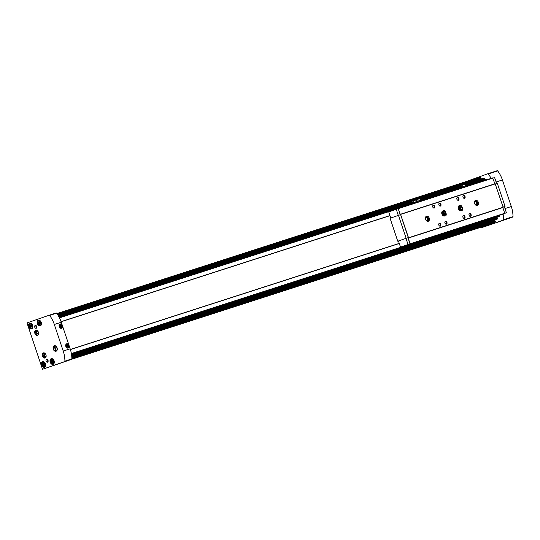 <?xml version="1.0" encoding="UTF-8"?>
<svg xmlns="http://www.w3.org/2000/svg" width="540" height="540" viewBox="0 0 540 540"><rect width="100%" height="100%" fill="white"/><g stroke="black" fill="none" stroke-linecap="round" stroke-linejoin="round"><path stroke-width="0.81" d="M53.224 361.152L53.156 362.441L52.252 362.752L51.422 361.78L51.496 360.49L52.394 360.18L53.224 361.152M40.365 322.711L40.291 324L39.386 324.31L38.556 323.339L38.63 322.049L39.535 321.739L40.365 322.711M44.597 364.156L44.523 365.438L43.619 365.756L42.795 364.784L42.863 363.494L43.767 363.177L44.597 364.156M31.732 325.708L31.658 326.997L30.76 327.314L29.93 326.336L30.004 325.053L30.902 324.736L31.732 325.708M399.263 243.385L70.376 349.454L399.263 243.385M389.954 215.568L61.074 321.644L389.954 215.568M56.113 312.984L49.16 315.232L56.106 312.991A0.594 0.412 72.1 0 1 56.565 313.187A23.254 16.119 72.1 0 1 61.277 322.238L70.166 348.806A23.254 16.119 72.1 0 1 71.861 358.904A0.594 0.412 72.1 0 1 71.618 359.35L42.511 369.293L27 322.934L49.154 315.232A0.594 0.412 72.1 0 1 49.613 315.428A23.254 16.119 72.1 0 1 54.324 324.479L63.221 351.047A23.254 16.119 72.1 0 1 64.908 361.145A0.594 0.412 72.1 0 1 64.665 361.591L42.511 369.293M499.892 215.271L499.223 216.338M496.645 217.195L497.131 217.856M71.611 355.111L497.367 217.782L497.718 218.471L496.921 219.382M493.56 220.489L494.33 221.063M495.065 220.82L71.813 357.332L495.065 220.82L495.416 221.508L494.748 222.392A0.716 0.493 72.1 0 1 494.573 222.521L489.787 224.188M487.546 224.91L71.766 359.228L481.005 227.239L481.201 227.806L503.354 220.097A0.594 0.412 72.1 0 0 503.597 219.659A23.254 16.119 72.1 0 0 503.084 214.164M465.77 181.703L487.843 173.745A0.594 0.412 72.1 0 1 488.302 173.941A23.254 16.119 72.1 0 1 491.089 178.409M56.862 313.591L479.439 177.296A0.716 0.493 72.1 0 1 479.662 177.289L480.715 177.572L480.843 178.335L57.699 314.8M480.134 178.565L479.912 179.341M483.192 178.308L484.36 178.544L484.488 179.307L465.851 185.308L484.488 179.307M484.259 179.381L484.272 180.09M486.837 179.28L487.809 179.469M399.296 243.493L70.409 349.569M65.846 346.444A2.268 1.633 -109.2 0 1 67.554 343.832A2.268 1.633 -109.2 0 1 68.796 347.551A2.268 1.633 -109.2 0 1 65.846 346.444A1.789 1.289 -109.2 0 1 67.21 344.385A1.789 1.289 -109.2 0 1 68.189 347.321A1.789 1.289 -109.2 0 1 65.86 346.444M59.224 326.653A2.268 1.633 -109.2 0 1 60.932 324.041A2.268 1.633 -109.2 0 1 62.174 327.767A2.268 1.633 -109.2 0 1 59.224 326.653A1.789 1.289 -109.2 0 1 60.588 324.594A1.789 1.289 -109.2 0 1 61.567 327.537A1.789 1.289 -109.2 0 1 59.238 326.66M56.086 351.23A2.902 2.012 -107.9 0 0 57.247 348.638A2.902 2.012 -107.9 0 0 56.767 347.139A2.902 2.012 -107.9 0 0 53.933 345.89A2.902 2.012 -107.9 0 0 53.352 349.38A2.902 2.012 -107.9 0 0 56.086 351.23M47.54 362.178A1.492 1.033 -107.9 0 0 48.047 360.437A1.492 1.033 -107.9 0 0 46.609 359.35A1.492 1.033 -107.9 0 0 46.082 361.085A1.492 1.033 -107.9 0 0 47.527 362.185A1.492 1.033 -107.9 0 0 47.54 362.178M36.194 328.259A1.492 1.033 -107.9 0 0 36.7 326.518A1.492 1.033 -107.9 0 0 35.262 325.424A1.492 1.033 -107.9 0 0 34.736 327.159A1.492 1.033 -107.9 0 0 36.18 328.266A1.492 1.033 -107.9 0 0 36.194 328.259M45.05 357.993A2.68 1.863 -107.9 0 0 45.968 354.861A2.68 1.863 -107.9 0 0 43.376 352.897A2.68 1.863 -107.9 0 0 42.431 356.022A2.68 1.863 -107.9 0 0 45.023 358.007A2.68 1.863 -107.9 0 0 45.05 357.993M37.483 335.381A2.68 1.863 -107.9 0 0 38.401 332.249A2.68 1.863 -107.9 0 0 35.809 330.284A2.68 1.863 -107.9 0 0 34.864 333.41A2.68 1.863 -107.9 0 0 37.456 335.394A2.68 1.863 -107.9 0 0 37.483 335.381M53.109 364.345A2.984 2.066 -107.9 0 0 54.122 360.862A2.984 2.066 -107.9 0 0 51.246 358.682A2.984 2.066 -107.9 0 0 50.193 362.151A2.984 2.066 -107.9 0 0 53.075 364.358A2.984 2.066 -107.9 0 0 53.109 364.345M40.243 325.904A2.984 2.066 -107.9 0 0 41.256 322.421A2.984 2.066 -107.9 0 0 38.381 320.24A2.984 2.066 -107.9 0 0 37.328 323.71A2.984 2.066 -107.9 0 0 40.21 325.91A2.984 2.066 -107.9 0 0 40.243 325.904M44.476 367.349A2.984 2.066 -107.9 0 0 45.488 363.865A2.984 2.066 -107.9 0 0 42.613 361.685A2.984 2.066 -107.9 0 0 41.56 365.155A2.984 2.066 -107.9 0 0 44.442 367.355A2.984 2.066 -107.9 0 0 44.476 367.349M31.61 328.901A2.984 2.066 -107.9 0 0 32.63 325.418A2.984 2.066 -107.9 0 0 29.754 323.237A2.984 2.066 -107.9 0 0 28.701 326.714A2.984 2.066 -107.9 0 0 31.583 328.914A2.984 2.066 -107.9 0 0 31.61 328.901M497.252 170.708L487.85 173.738L497.245 170.708A0.594 0.412 72.1 0 1 497.705 170.91A23.254 16.119 72.1 0 1 502.416 179.955L511.306 206.53A23.254 16.119 72.1 0 1 513 216.628A0.594 0.412 72.1 0 1 512.757 217.066L481.201 227.806M389.995 215.683L61.115 321.752M31.563 327.031L30.746 326.072L29.93 326.336M30.746 326.072L30.82 324.79L30.004 325.053M44.422 365.472L43.612 364.52L42.795 364.784M43.612 364.52L43.679 363.231L42.863 363.494M40.19 324.034L39.38 323.075L38.556 323.339M39.38 323.075L39.447 321.786L38.63 322.049M53.055 362.475L52.238 361.517L51.422 361.78M52.238 361.517L52.312 360.227L51.496 360.49M59.758 326.491L60.392 327.226L61.101 326.997L61.175 326.032L60.534 325.303L59.825 325.532L59.758 326.491M66.38 346.282L67.014 347.011L67.723 346.781L67.79 345.823L67.156 345.087L66.447 345.317L66.38 346.282M60.331 327.152L60.392 326.309L61.175 326.032M59.825 325.546L60.534 325.303M60.392 326.309L59.819 325.647M66.953 346.937L67.014 346.093L67.79 345.823M66.447 345.337L67.156 345.087M67.014 346.093L66.44 345.431M38.138 331.634A1.235 0.857 -107.9 0 0 37.294 331.331A1.235 0.857 -107.9 0 0 36.855 332.768A1.235 0.857 -107.9 0 0 38.05 333.68A1.235 0.857 -107.9 0 0 38.063 333.673A1.235 0.857 -107.9 0 0 38.556 332.937M38.084 331.54A1.492 1.033 -107.9 0 0 36.41 332.161A1.492 1.033 -107.9 0 0 37.969 333.976A1.492 1.033 -107.9 0 0 38.57 333.045M36.268 330.224A2.68 1.863 -107.9 0 0 35.721 333.133A2.68 1.863 -107.9 0 0 37.861 335.178M45.704 354.247A1.235 0.857 -107.9 0 0 44.861 353.943A1.235 0.857 -107.9 0 0 44.422 355.381A1.235 0.857 -107.9 0 0 45.617 356.292A1.235 0.857 -107.9 0 0 46.123 355.55M45.65 354.152A1.492 1.033 -107.9 0 0 43.976 354.78A1.492 1.033 -107.9 0 0 45.535 356.589A1.492 1.033 -107.9 0 0 46.136 355.658M43.834 352.836A2.68 1.863 -107.9 0 0 43.288 355.745A2.68 1.863 -107.9 0 0 45.428 357.791M36.005 325.553A1.492 1.033 -107.9 0 0 36.7 327.726M47.351 359.478A1.492 1.033 -107.9 0 0 48.053 361.645M55.62 350.885A2.551 1.769 -107.9 0 0 56.187 350.838A2.551 1.769 -107.9 0 0 56.214 350.825A2.551 1.769 -107.9 0 0 56.322 350.784M54.695 345.958A2.551 1.769 -107.9 0 0 54.621 345.978A2.551 1.769 -107.9 0 0 54.088 346.309M412.668 203.701L412.418 202.952L416.273 201.643L421.031 200.124L421.295 200.921L461.727 187.866M461.727 187.88L461.477 187.13L465.332 185.821L466 185.618L466.27 186.415L487.782 179.462M400.511 247.118L398.459 240.982L405.986 238.363L407.923 237.735L409.975 243.871L400.511 247.118L409.975 243.871M405.986 238.363L408.038 244.499M503.084 207.05L504.346 206.638L506.399 212.774L504.752 213.361M504.738 213.307L506.399 212.774M390.413 211.295L398.068 208.413L492.676 177.896L494.87 183.816M492.676 177.896L398.075 208.406L400.268 214.333L495.146 183.728L503.152 207.259L502.821 207.562L504.731 213.273L497.084 216.25M400.545 214.238L408.544 237.776L408.213 238.079L410.123 243.79L402.206 246.571M466.79 225.97L468.74 225.329L466.79 225.97M434.902 236.257L436.846 235.616L434.902 236.257M495.322 183.857L400.714 214.367M460.991 210.708L460.985 210.715A2.68 1.931 -109.2 0 1 458.271 208.771A2.68 1.931 -109.2 0 1 459.23 205.646L459.682 205.484A2.68 1.931 70.8 0 0 458.723 208.622A2.68 1.931 70.8 0 0 461.389 210.573L461.16 209.831L461.437 210.56A2.68 1.931 70.8 0 0 461.444 210.553C463.928 211.019 461.923 203.972 459.682 205.484M444.636 215.987L444.629 215.987A2.68 1.931 -109.2 0 1 441.916 214.043A2.68 1.931 -109.2 0 1 442.874 210.917L443.327 210.762A2.68 1.931 70.8 0 0 442.368 213.894A2.68 1.931 70.8 0 0 445.034 215.845L444.805 215.102L445.082 215.831A2.68 1.931 70.8 0 0 445.088 215.831C447.572 216.297 445.568 209.243 443.327 210.762M462.935 217.289A1.492 1.073 -109.2 0 1 464.056 215.568A1.492 1.073 -109.2 0 1 464.879 218.018A1.492 1.073 -109.2 0 1 462.935 217.289A1.235 0.891 -109.2 0 1 463.381 215.851A1.235 0.891 -109.2 0 1 464.623 216.729A1.235 0.891 -109.2 0 1 464.191 218.18A1.235 0.891 -109.2 0 1 462.942 217.289M444.947 223.088A1.492 1.073 -109.2 0 1 446.067 221.373A1.492 1.073 -109.2 0 1 446.884 223.816A1.492 1.073 -109.2 0 1 444.947 223.088A1.235 0.891 -109.2 0 1 445.392 221.657A1.235 0.891 -109.2 0 1 446.634 222.527A1.235 0.891 -109.2 0 1 446.202 223.985A1.235 0.891 -109.2 0 1 444.953 223.094M456.881 199.199A1.492 1.073 -109.2 0 1 458.001 197.478A1.492 1.073 -109.2 0 1 458.825 199.928A1.492 1.073 -109.2 0 1 456.881 199.199A1.235 0.891 -109.2 0 1 457.326 197.762A1.235 0.891 -109.2 0 1 458.575 198.632A1.235 0.891 -109.2 0 1 458.136 200.09A1.235 0.891 -109.2 0 1 456.887 199.199M438.892 204.998A1.492 1.073 -109.2 0 1 440.012 203.283A1.492 1.073 -109.2 0 1 440.836 205.726A1.492 1.073 -109.2 0 1 438.892 204.998A1.235 0.891 -109.2 0 1 439.337 203.566A1.235 0.891 -109.2 0 1 440.586 204.437A1.235 0.891 -109.2 0 1 440.147 205.895A1.235 0.891 -109.2 0 1 438.899 205.004M469.064 215.312A1.492 1.073 -109.2 0 1 470.192 213.59A1.492 1.073 -109.2 0 1 471.008 216.041A1.492 1.073 -109.2 0 1 469.064 215.312A1.235 0.891 -109.2 0 1 469.517 213.874A1.235 0.891 -109.2 0 1 470.759 214.745A1.235 0.891 -109.2 0 1 470.327 216.203A1.235 0.891 -109.2 0 1 469.071 215.312M438.811 225.065A1.492 1.073 -109.2 0 1 439.938 223.351A1.492 1.073 -109.2 0 1 440.755 225.794A1.492 1.073 -109.2 0 1 438.811 225.065A1.235 0.891 -109.2 0 1 439.263 223.634A1.235 0.891 -109.2 0 1 440.505 224.505A1.235 0.891 -109.2 0 1 440.066 225.963A1.235 0.891 -109.2 0 1 438.818 225.072M463.01 197.222A1.492 1.073 -109.2 0 1 464.137 195.5A1.492 1.073 -109.2 0 1 464.954 197.951A1.492 1.073 -109.2 0 1 463.01 197.222A1.235 0.891 -109.2 0 1 463.462 195.784A1.235 0.891 -109.2 0 1 464.704 196.654A1.235 0.891 -109.2 0 1 464.272 198.113A1.235 0.891 -109.2 0 1 463.023 197.222M432.756 206.975A1.492 1.073 -109.2 0 1 433.883 205.261A1.492 1.073 -109.2 0 1 434.7 207.704A1.492 1.073 -109.2 0 1 432.756 206.975M425.567 219.321A2.68 1.931 -109.2 0 1 426.526 216.189A2.68 1.931 -109.2 0 1 429.233 218.093A2.68 1.931 -109.2 0 1 428.288 221.258A2.68 1.931 -109.2 0 1 425.567 219.321M474.626 203.499A2.68 1.931 -109.2 0 1 475.585 200.367A2.68 1.931 -109.2 0 1 478.292 202.271A2.68 1.931 -109.2 0 1 477.346 205.436A2.68 1.931 -109.2 0 1 474.626 203.499M503.152 207.259L408.544 237.776M503.091 207.468L408.49 237.985M502.821 207.562L408.213 238.079M390.771 218.012L388.726 211.896L396.252 209.277L398.189 208.649L400.241 214.778M398.459 240.989L397.757 241.218L390.083 218.268L398.473 215.345L400.613 214.657L408.294 237.607L407.923 237.735M398.358 208.622L494.613 177.552L496.658 183.681M495.396 184.086L497.36 183.451L505.042 206.408L504.346 206.658M503.077 207.036L505.042 206.408M396.252 209.277L398.304 215.406M398.473 215.345L406.154 238.295L408.294 237.607M397.757 241.218L406.154 238.295M475.193 200.576A2.68 1.931 -109.2 0 1 477.468 202.554A2.68 1.931 -109.2 0 1 476.915 205.517M474.451 202.075A1.789 1.289 -109.2 0 1 476.152 201.744A1.789 1.289 -109.2 0 1 476.942 204.005A1.789 1.289 -109.2 0 1 475.402 204.802M474.437 202.392A1.465 1.053 -109.2 0 1 474.95 201.879A1.465 1.053 -109.2 0 1 476.429 202.912A1.465 1.053 -109.2 0 1 475.916 204.647A1.465 1.053 -109.2 0 1 475.193 204.566M426.134 216.398A2.68 1.931 -109.2 0 1 428.409 218.376A2.68 1.931 -109.2 0 1 427.856 221.339M425.392 217.897A1.789 1.289 -109.2 0 1 427.093 217.566A1.789 1.289 -109.2 0 1 427.882 219.827A1.789 1.289 -109.2 0 1 426.337 220.624M425.378 218.214A1.465 1.053 -109.2 0 1 425.891 217.701A1.465 1.053 -109.2 0 1 427.37 218.741A1.465 1.053 -109.2 0 1 426.857 220.469A1.465 1.053 -109.2 0 1 426.134 220.388M432.769 206.982A1.235 0.891 -109.2 0 1 433.208 205.544A1.235 0.891 -109.2 0 1 434.45 206.415A1.235 0.891 -109.2 0 1 434.018 207.873A1.235 0.891 -109.2 0 1 432.769 206.982M443.016 212.051A1.789 1.289 -109.2 0 1 444.157 213.314A1.789 1.289 -109.2 0 1 444.042 215.008M442.888 212.47A1.465 1.053 -109.2 0 1 443.684 214.758M459.371 206.779A1.789 1.289 -109.2 0 1 460.505 208.042A1.789 1.289 -109.2 0 1 460.397 209.729M459.243 207.198A1.465 1.053 -109.2 0 1 460.04 209.486M463.097 186.563L462.53 184.862L460.951 185.416L461.552 187.097M462.53 184.862L465.392 183.944L465.959 185.625M464.751 184.126L465.318 185.828M416.212 201.663L415.692 199.955L416.333 199.766L416.894 201.447M414.038 202.385L413.471 200.691L411.892 201.238L412.493 202.919M413.471 200.691L415.692 199.955M420.302 200.347L419.783 198.632L420.424 198.45L420.984 200.131M416.34 199.793L417.562 199.368L418.129 201.069M417.562 199.368L419.783 198.632M444.589 216L445.034 215.845M460.937 210.728L461.389 210.573M54.682 345.998A2.551 1.769 72.1 0 1 56.842 347.902A2.551 1.769 72.1 0 1 56.275 350.75L54.682 345.998M55.647 350.973A2.551 1.769 72.1 0 1 53.757 349.663A2.551 1.769 72.1 0 1 53.332 348.347A2.551 1.769 72.1 0 1 54.061 346.214L55.998 351.23M54.655 345.964L56.275 350.804M53.055 363.643A2.295 1.593 -107.9 0 0 53.264 359.924A2.295 1.593 -107.9 0 0 50.659 360.828A2.295 1.593 -107.9 0 0 53.055 363.643M40.19 325.202A2.295 1.593 -107.9 0 0 40.399 321.482A2.295 1.593 -107.9 0 0 37.793 322.387A2.295 1.593 -107.9 0 0 40.19 325.202M44.422 366.647A2.295 1.593 -107.9 0 0 44.631 362.927A2.295 1.593 -107.9 0 0 42.026 363.832A2.295 1.593 -107.9 0 0 44.422 366.647M31.556 328.199A2.295 1.593 -107.9 0 0 31.766 324.486A2.295 1.593 -107.9 0 0 29.167 325.391A2.295 1.593 -107.9 0 0 31.556 328.199M487.451 224.998L71.847 359.039M494.573 222.521L71.861 358.857M494.748 222.392L71.861 358.783M489.794 224.181L71.854 358.979L489.794 224.181M479.662 177.289L56.903 313.639M480.715 177.572L57.26 314.145M480.89 177.849L57.443 314.422M480.897 178.247L57.665 314.746M483.32 178.268L465.426 184.039M460.971 185.476L420.451 198.544M58.077 315.394L411.905 201.278L58.091 315.414M484.36 178.544L465.608 184.592M461.16 186.03L420.64 199.098M412.101 201.852L58.401 315.927M484.535 178.821L465.71 184.889M461.261 186.327L420.741 199.395M412.195 202.149L58.563 316.204M484.542 179.219L465.831 185.254M461.383 186.685L420.863 199.76M412.317 202.513L58.759 316.541M420.883 199.82L461.403 186.752L420.876 199.814M412.337 202.568L58.786 316.595L412.344 202.581M486.965 179.24L466.121 185.963M421.139 200.448L461.572 187.407L421.146 200.468M412.519 203.249L59.13 317.23L412.513 203.229M412.661 203.688L59.346 317.642M390.427 211.14L59.468 317.885M499.905 215.318L498.002 215.933M402.401 246.767L71.374 353.531M499.878 215.609L71.422 353.801M499.365 216.297L71.496 354.294M497.455 217.823L71.624 355.165M497.691 218.14L71.665 355.543M497.718 218.471L71.699 355.867M497.063 219.335L71.759 356.508M495.153 220.86L71.82 357.399M495.389 221.184L71.84 357.791M495.416 221.508L71.847 358.121M64.908 361.145L71.861 358.904M64.665 361.591L71.618 359.35M49.613 315.428L56.565 313.187M54.324 324.479L61.277 322.238M63.221 351.047L70.166 348.806M512.757 217.066L503.354 220.097M513 216.628L503.597 219.659M497.705 170.91L488.302 173.941M502.416 179.955L496.098 181.994M511.306 206.53L504.988 208.562M29.579 327.119A2.531 1.755 -107.9 0 0 31.772 328.381A2.531 1.755 -107.9 0 0 31.799 328.374A2.531 1.755 -107.9 0 0 32.839 326.619M32.11 324.365A2.531 1.755 -107.9 0 0 30.22 323.561A2.531 1.755 -107.9 0 0 29.18 325.87M42.444 365.56A2.531 1.755 -107.9 0 0 44.638 366.829A2.531 1.755 -107.9 0 0 45.698 365.067M44.969 362.812A2.531 1.755 -107.9 0 0 43.079 362.002A2.531 1.755 -107.9 0 0 42.039 364.311M45.347 366.599L44.638 366.829A2.531 1.755 -107.9 0 0 44.658 366.815C41.702 365.519 41.182 363.913 43.079 362.002L43.787 361.773M38.212 324.115A2.531 1.755 -107.9 0 0 40.406 325.384A2.531 1.755 -107.9 0 0 40.426 325.37A2.531 1.755 -107.9 0 0 41.465 323.622M40.736 321.368A2.531 1.755 -107.9 0 0 38.846 320.558A2.531 1.755 -107.9 0 0 37.807 322.866M51.071 362.556A2.531 1.755 -107.9 0 0 53.264 363.825A2.531 1.755 -107.9 0 0 53.291 363.818A2.531 1.755 -107.9 0 0 54.331 362.063M53.602 359.809A2.531 1.755 -107.9 0 0 51.712 359.006A2.531 1.755 -107.9 0 0 50.672 361.307M504.63 213.624L410.022 244.141M504.731 213.273L410.123 243.79M402.482 246.76L497.09 216.25L402.489 246.76M444.299 215.109A1.91 1.377 70.8 0 0 444.488 213.199A1.91 1.377 70.8 0 0 443.151 211.822M444.818 215.102A1.91 1.377 70.8 0 0 444.832 215.096A1.91 1.377 70.8 0 0 445.507 212.841A1.91 1.377 70.8 0 0 443.583 211.491C442.8 213.8 443.212 215.008 444.812 215.102L444.818 215.102M460.647 209.831A1.91 1.377 70.8 0 0 460.843 207.92A1.91 1.377 70.8 0 0 459.506 206.543M461.174 209.824A1.91 1.377 70.8 0 0 461.187 209.824A1.91 1.377 70.8 0 0 461.855 207.569A1.91 1.377 70.8 0 0 459.932 206.219C459.155 208.528 459.567 209.729 461.167 209.831L461.187 209.824M479.446 177.296L56.862 313.585M480.843 178.335L57.706 314.807M483.246 178.268L465.419 184.019M460.964 185.456L420.444 198.524M486.891 179.24L466.115 185.942M499.298 216.338L71.503 354.314M497.367 217.782L71.611 355.097M496.996 219.382L71.759 356.535M30.929 323.332L30.22 323.561C28.316 325.472 28.836 327.078 31.772 328.381L32.481 328.151M39.555 320.328L38.846 320.558C36.95 322.468 37.469 324.081 40.406 325.384L41.114 325.154M52.421 358.776L51.712 359.006C49.815 360.916 50.328 362.522 53.264 363.825L53.973 363.596M417.211 202.237L416.941 201.44M443.819 215.453C445.021 214.279 444.602 213.077 442.564 211.849M460.175 210.175C461.376 209.007 460.958 207.806 458.919 206.57"/></g></svg>
